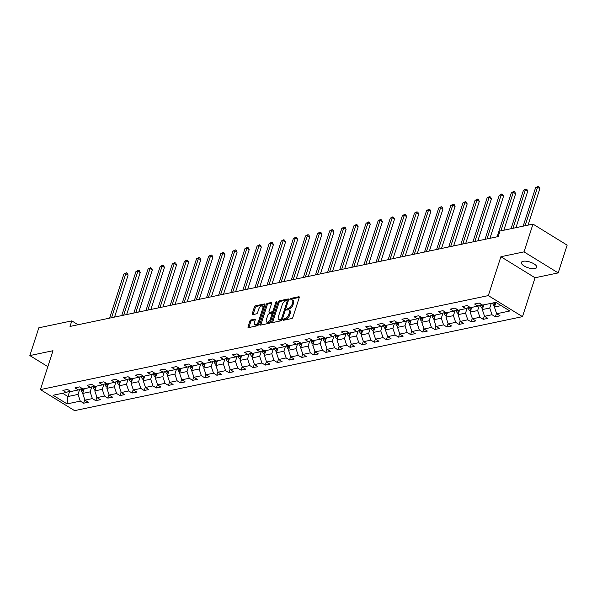 <?xml version="1.0" encoding="UTF-8"?>
<svg xmlns="http://www.w3.org/2000/svg" width="597" height="597" viewBox="0 0 597 597"><rect width="100%" height="100%" fill="white"/><g stroke="black" fill="none" stroke-linecap="round" stroke-linejoin="round"><path stroke-width="0.9" d="M283.388 319.589A0.866 0.44 -58.4 0 0 283.471 320.216A0.866 0.44 -58.4 0 0 283.672 320.238L291.769 318.544A1.239 0.627 -58.4 0 0 292.881 317.291L299.224 297.664A1.239 0.627 -58.4 0 0 299.112 296.769A1.239 0.627 -58.4 0 0 298.813 296.731L290.717 298.433A0.866 0.44 -58.4 0 0 289.941 299.306A0.866 0.44 -58.4 0 0 290.015 299.933A0.866 0.44 -58.4 0 0 290.224 299.963L291.269 299.739A3.955 2.007 -58.4 0 1 292.217 299.866A3.955 2.007 -58.4 0 1 292.582 302.716L292.052 304.351A3.955 2.007 -58.4 0 1 288.493 308.35L287.441 308.574A0.866 0.44 -58.4 0 0 286.664 309.447A0.866 0.44 -58.4 0 0 286.739 310.074A0.866 0.44 -58.4 0 0 286.948 310.097L288 309.88A3.955 2.007 -58.4 0 1 288.941 310A3.955 2.007 -58.4 0 1 289.306 312.858L288.776 314.492A3.955 2.007 -58.4 0 1 285.217 318.492L284.165 318.716A0.866 0.44 -58.4 0 0 283.388 319.589M534.979 268.553A8.052 3.007 -162.1 0 0 536.733 267.389A8.052 3.007 -162.1 0 0 532.143 262.881A8.052 3.007 -162.1 0 0 523.159 261.277A8.052 3.007 -162.1 0 0 521.405 262.441A8.052 3.007 -162.1 0 0 525.994 266.956A8.052 3.007 -162.1 0 0 534.979 268.553M250.934 319.947A1.239 0.627 -58.4 0 0 249.822 321.193L248.046 326.701A1.239 0.627 -58.4 0 0 248.158 327.596A1.239 0.627 -58.4 0 0 248.456 327.634L257.441 325.746A1.239 0.627 -58.4 0 0 258.561 324.492L264.896 304.866A1.239 0.627 -58.4 0 0 264.784 303.977A1.239 0.627 -58.4 0 0 264.486 303.94L255.494 305.821A1.239 0.627 -58.4 0 0 254.382 307.074L252.232 313.723A1.239 0.627 -58.4 0 0 252.352 314.619A1.239 0.627 -58.4 0 0 252.643 314.656L256.494 313.85A1.239 0.627 -58.4 0 0 257.606 312.597L258.673 309.298A3.306 1.679 -58.4 0 1 262.441 306.06A3.306 1.679 -58.4 0 1 262.747 308.448L258.576 321.365A3.306 1.679 -58.4 0 1 254.8 324.604A3.306 1.679 -58.4 0 1 254.501 322.223L255.195 320.067A1.239 0.627 -58.4 0 0 255.076 319.179A1.239 0.627 -58.4 0 0 254.785 319.134L250.934 319.947L251.859 320.514A1.239 0.627 -58.4 0 0 250.747 321.761L248.964 327.268A1.239 0.627 -58.4 0 0 248.904 327.537M52.984 350.723L29.85 355.573L38.82 327.805L71.812 320.88L70.021 326.432L498.204 236.576L499.995 231.024L532.987 224.099L524.017 251.874L500.883 256.725L488.324 295.605L40.424 389.602L52.984 350.723M271.739 321.731A1.239 0.627 -58.4 0 0 271.851 322.619A1.239 0.627 -58.4 0 0 272.15 322.656L281.142 320.768A1.239 0.627 -58.4 0 0 282.254 319.522L288.597 299.895A1.239 0.627 -58.4 0 0 288.478 299A1.239 0.627 -58.4 0 0 288.187 298.963L279.195 300.851A1.239 0.627 -58.4 0 0 278.083 302.104L271.739 321.731L272.665 322.298A1.239 0.627 -58.4 0 0 272.598 322.567M269.292 323.261L260.299 325.149A1.239 0.627 -58.4 0 1 260.008 325.104A1.239 0.627 -58.4 0 1 259.889 324.216L266.232 304.589A1.239 0.627 -58.4 0 1 267.344 303.336L271.195 302.53A1.239 0.627 -58.4 0 1 271.486 302.567A1.239 0.627 -58.4 0 1 271.605 303.463L269.031 311.418A1.239 0.627 -58.4 0 0 269.143 312.313A1.239 0.627 -58.4 0 0 269.441 312.35L271.993 311.813A1.239 0.627 -58.4 0 0 273.105 310.567L275.784 302.276A0.866 0.44 -58.4 0 1 276.769 301.433A0.866 0.44 -58.4 0 1 276.851 302.052L270.404 322.007A1.239 0.627 -58.4 0 1 269.292 323.261M488.324 295.605L522.487 316.641L74.588 410.639L40.424 389.602M84.789 399.699L83.655 403.206L88.311 402.229L84.938 400.154L92.393 398.595L95.759 400.669L100.415 399.692L97.05 397.617L104.497 396.05L107.87 398.124L112.527 397.147L109.161 395.072L116.609 393.513L119.982 395.587L124.639 394.61L121.266 392.535L128.721 390.968L132.094 393.042L136.75 392.065L133.377 389.99L140.832 388.431L144.198 390.505L148.854 389.528L145.489 387.453L152.936 385.886L156.31 387.96L160.966 386.983L157.601 384.908L165.048 383.349L168.421 385.423L173.078 384.446L169.705 382.371L177.16 380.804L180.525 382.878L185.189 381.901L181.816 379.826L189.271 378.259L192.637 380.341L197.294 379.364L193.928 377.282L201.376 375.722L204.749 377.797L209.405 376.819L206.032 374.744L213.487 373.177L216.86 375.252L221.517 374.282L218.144 372.2L225.599 370.64L228.964 372.715L233.628 371.737L230.255 369.662L237.71 368.095L241.076 370.17L245.733 369.192L242.367 367.118L249.815 365.558L253.188 367.633L257.844 366.655L254.471 364.58L261.926 363.013L265.299 365.088L269.956 364.11L266.583 362.036L274.038 360.476L277.404 362.551L282.06 361.573L278.695 359.498L286.142 357.931L289.515 360.006L294.172 359.028L290.806 356.954L298.254 355.394L301.627 357.469L306.283 356.491L302.91 354.417L310.365 352.849L313.738 354.924L318.395 353.946L315.022 351.872L322.477 350.312L325.843 352.387L330.499 351.409L327.134 349.335L334.581 347.767L337.954 349.842L342.611 348.864L339.245 346.79L346.693 345.223L350.066 347.305L354.722 346.327L351.349 344.245L358.804 342.685L362.178 344.76L366.834 343.782L363.461 341.708L370.916 340.141L374.282 342.223L378.938 341.245L375.573 339.163L383.02 337.603L386.393 339.678L391.05 338.7L387.684 336.626L395.132 335.059L398.505 337.133L403.162 336.156L399.789 334.081L407.244 332.522L410.609 334.596L415.273 333.619L411.9 331.544L419.355 329.977L422.721 332.051L427.377 331.074L424.012 328.999L431.459 327.44L434.832 329.514L439.489 328.537L436.116 326.462L443.571 324.895L446.944 326.969L451.601 325.992L448.228 323.917L455.683 322.358L459.048 324.432L463.712 323.455L460.339 321.38L467.794 319.813L471.16 321.887L475.816 320.91L472.451 318.835L479.898 317.276L483.272 319.35L487.928 318.373L484.555 316.298L492.01 314.731L495.383 316.806L500.04 315.828L496.667 313.753L509.86 310.985L495.831 302.343L482.63 305.112L479.264 303.037L474.608 304.015L477.973 306.089L481.675 304.522M83.655 403.206L80.282 401.132L67.088 403.9L53.051 395.259L66.245 392.49L62.879 390.416L67.536 389.438L70.901 391.513L78.356 389.953L74.983 387.871L79.647 386.893L83.013 388.975L90.468 387.408L87.095 385.334L91.751 384.356L95.124 386.431L102.58 384.864L99.206 382.789L103.863 381.811L107.236 383.886L114.684 382.326L111.318 380.252L115.975 379.274L119.34 381.349L126.795 379.782L123.422 377.707L128.086 376.729L131.452 378.804L138.907 377.244L135.534 375.17L140.191 374.192L143.564 376.267L151.011 374.7L147.646 372.625L152.302 371.647L155.675 373.722L163.123 372.162L159.757 370.088L164.414 369.11L167.779 371.185L175.234 369.618L171.861 367.543L176.518 366.565L179.891 368.64L187.346 367.08L183.973 365.006L188.63 364.028L192.003 366.103L199.45 364.536L196.085 362.461L200.741 361.483L204.114 363.558L211.562 361.998L208.196 359.924L212.853 358.946L216.218 361.021L223.674 359.454L220.3 357.379L224.957 356.402L228.33 358.476L235.785 356.916L232.412 354.834L237.069 353.857L240.442 355.939L247.889 354.372L244.524 352.297L249.18 351.32L252.546 353.394L260.001 351.827L256.628 349.752L261.292 348.775L264.658 350.857L272.113 349.29L268.74 347.215L273.396 346.238L276.769 348.312L284.224 346.745L280.851 344.67L285.508 343.693L288.881 345.767L296.328 344.208L292.963 342.133L297.619 341.156L300.985 343.23L308.44 341.663L305.067 339.589L309.731 338.611L313.097 340.686L320.552 339.126L317.179 337.051L321.835 336.074L325.208 338.148L332.663 336.581L329.29 334.507L333.947 333.529L337.32 335.604L344.767 334.044L341.402 331.969L346.059 330.992L349.424 333.066L356.879 331.499L353.506 329.425L358.17 328.447L361.536 330.522L368.991 328.962L365.618 326.887L370.274 325.91L373.647 327.984L381.095 326.417L377.729 324.343L382.386 323.365L385.759 325.44L393.207 323.88L389.841 321.798L394.498 320.828L397.863 322.902L405.318 321.335L401.945 319.261L406.602 318.283L409.975 320.358L417.43 318.798L414.057 316.716L418.713 315.738L422.086 317.82L429.534 316.253L426.168 314.179L430.825 313.201L434.198 315.276L441.646 313.709L438.28 311.634L442.937 310.656L446.302 312.731L453.757 311.171L450.384 309.097L455.041 308.119L458.414 310.194L465.869 308.627L462.496 306.552L467.152 305.574L470.526 307.649L477.973 306.089M91.751 386.863L90.132 391.878L82.684 393.438L84.207 388.722M82.684 393.438L84.938 400.154M90.132 391.878L92.393 398.595M78.356 389.953L82.058 388.386M103.863 384.326L102.244 389.334L94.789 390.901L96.311 386.184M94.789 390.901L97.05 397.617M102.244 389.334L104.497 396.05M90.468 387.408L94.169 385.841M115.967 381.781L114.355 386.789L106.9 388.356L108.423 383.64M106.9 388.356L109.161 395.072M114.355 386.789L116.609 393.513M102.58 384.864L106.281 383.304M128.079 379.244L126.46 384.252L119.012 385.811L120.534 381.095M119.012 385.811L121.266 392.535M126.46 384.252L128.721 390.968M114.684 382.326L118.385 380.759M140.191 376.7L138.571 381.707L131.116 383.274L132.646 378.558M131.116 383.274L133.377 389.99M138.571 381.707L140.832 388.431M126.795 379.782L130.497 378.222M152.302 374.162L150.683 379.17L143.228 380.729L144.75 376.013M143.228 380.729L145.489 387.453M150.683 379.17L152.936 385.886M138.907 377.244L142.608 375.677M164.406 371.618L162.794 376.625L155.339 378.192L156.862 373.476M155.339 378.192L157.601 384.908M162.794 376.625L165.048 383.349M151.011 374.7L154.72 373.14M176.518 369.073L174.899 374.088L167.451 375.647L168.973 370.931M167.451 375.647L169.705 382.371M174.899 374.088L177.16 380.804M163.123 372.162L166.824 370.595M188.63 366.536L187.01 371.543L179.555 373.11L181.085 368.394M179.555 373.11L181.816 379.826M187.01 371.543L189.271 378.259M175.234 369.618L178.936 368.05M200.741 363.991L199.122 369.006L191.667 370.565L193.189 365.849M191.667 370.565L193.928 377.282M199.122 369.006L201.376 375.722M187.346 367.08L191.047 365.513M212.845 361.454L211.226 366.461L203.778 368.028L205.301 363.312M203.778 368.028L206.032 374.744M211.226 366.461L213.487 373.177M199.45 364.536L203.159 362.969M224.957 358.909L223.338 363.924L215.89 365.483L217.412 360.767M215.89 365.483L218.144 372.2M223.338 363.924L225.599 370.64M211.562 361.998L215.263 360.431M237.069 356.372L235.449 361.379L227.994 362.946L229.517 358.23M227.994 362.946L230.255 369.662M235.449 361.379L237.71 368.095M223.674 359.454L227.375 357.887M249.18 353.827L247.561 358.842L240.106 360.401L241.628 355.685M240.106 360.401L242.367 367.118M247.561 358.842L249.815 365.558M235.785 356.916L239.487 355.349M261.285 351.29L259.665 356.297L252.218 357.864L253.74 353.148M252.218 357.864L254.471 364.58M259.665 356.297L261.926 363.013M247.889 354.372L251.591 352.805M273.396 348.745L271.777 353.752L264.329 355.319L265.852 350.603M264.329 355.319L266.583 362.036M271.777 353.752L274.038 360.476M260.001 351.827L263.702 350.267M285.508 346.208L283.888 351.215L276.433 352.775L277.956 348.066M276.433 352.775L278.695 359.498M283.888 351.215L286.142 357.931M272.113 349.29L275.814 347.723M297.612 343.663L296 348.67L288.545 350.238L290.067 345.521M288.545 350.238L290.806 356.954M296 348.67L298.254 355.394M284.224 346.745L287.926 345.185M309.724 341.126L308.104 346.133L300.657 347.693L302.179 342.976M300.657 347.693L302.91 354.417M308.104 346.133L310.365 352.849M296.328 344.208L300.03 342.641M321.835 338.581L320.216 343.588L312.768 345.156L314.291 340.439M312.768 345.156L315.022 351.872M320.216 343.588L322.477 350.312M308.44 341.663L312.141 340.103M333.947 336.036L332.328 341.051L324.872 342.611L326.395 337.895M324.872 342.611L327.134 349.335M332.328 341.051L334.581 347.767M320.552 339.126L324.253 337.559M346.051 333.499L344.439 338.506L336.984 340.074L338.506 335.357M336.984 340.074L339.245 346.79M344.439 338.506L346.693 345.223M332.663 336.581L336.365 335.014M358.163 330.954L356.543 335.969L349.096 337.529L350.618 332.813M349.096 337.529L351.349 344.245M356.543 335.969L358.804 342.685M344.767 334.044L348.469 332.477M370.274 328.417L368.655 333.424L361.2 334.992L362.73 330.275M361.2 334.992L363.461 341.708M368.655 333.424L370.916 340.141M356.879 331.499L360.581 329.932M382.386 325.872L380.767 330.887L373.312 332.447L374.834 327.731M373.312 332.447L375.573 339.163M380.767 330.887L383.02 337.603M368.991 328.962L372.692 327.395M394.49 323.335L392.878 328.343L385.423 329.91L386.946 325.193M385.423 329.91L387.684 336.626M392.878 328.343L395.132 335.059M381.095 326.417L384.804 324.85M406.602 320.79L404.982 325.805L397.535 327.365L399.057 322.649M397.535 327.365L399.789 334.081M404.982 325.805L407.244 332.522M393.207 323.88L396.908 322.313M418.713 318.253L417.094 323.261L409.639 324.828L411.169 320.111M409.639 324.828L411.9 331.544M417.094 323.261L419.355 329.977M405.318 321.335L409.02 319.768M430.825 315.709L429.206 320.723L421.751 322.283L423.273 317.567M421.751 322.283L424.012 328.999M429.206 320.723L431.459 327.44M417.43 318.798L421.131 317.231M442.929 313.171L441.31 318.179L433.862 319.746L435.385 315.029M433.862 319.746L436.116 326.462M441.31 318.179L443.571 324.895M429.534 316.253L433.243 314.686M455.041 310.627L453.421 315.634L445.974 317.201L447.496 312.485M445.974 317.201L448.228 323.917M453.421 315.634L455.683 322.358M441.646 313.709L445.347 312.149M467.152 308.089L465.533 313.097L458.078 314.656L459.6 309.94M458.078 314.656L460.339 321.38M465.533 313.097L467.794 319.813M453.757 311.171L457.459 309.604M479.257 305.545L477.645 310.552L470.19 312.119L471.712 307.403M470.19 312.119L472.451 318.835M477.645 310.552L479.898 317.276M465.869 308.627L469.57 307.067M491.279 303.298L489.749 308.015L482.301 309.574L483.824 304.858M482.301 309.574L484.555 316.298M489.749 308.015L492.01 314.731M501.152 305.619L494.413 307.037L495.913 302.388M494.413 307.037L496.667 313.753M500.883 256.725L535.046 277.762L558.18 272.911L524.017 251.874M558.18 272.911L567.15 245.143L532.987 224.099M29.85 355.573L47.835 366.655M535.046 277.762L522.487 316.641M78.08 324.746L71.812 320.88M69.715 391.028L67.931 396.535L78.02 394.416L79.64 389.408M62.61 393.251L67.931 396.535L67.088 403.9M78.02 394.416L80.282 401.132M66.245 392.49L69.946 390.923M496.517 313.298L495.383 316.806M484.406 315.835L483.272 319.35M472.294 318.38L471.16 321.887M460.183 320.917L459.048 324.432M448.078 323.462L446.944 326.969M435.967 325.999L434.832 329.514M423.855 328.544L422.721 332.051M411.743 331.089L410.609 334.596M399.639 333.626L398.505 337.133M387.528 336.171L386.393 339.678M375.416 338.708L374.282 342.223M363.304 341.253L362.178 344.76M351.2 343.79L350.066 347.305M339.089 346.335L337.954 349.842M326.977 348.872L325.843 352.387M314.873 351.417L313.738 354.924M302.761 353.954L301.627 357.469M290.649 356.499L289.515 360.006M278.538 359.036L277.404 362.551M266.434 361.581L265.299 365.088M254.322 364.125L253.188 367.633M242.21 366.662L241.076 370.17M230.099 369.207L228.964 372.715M217.995 371.744L216.86 375.252M205.883 374.289L204.749 377.797M193.771 376.826L192.637 380.341M181.66 379.371L180.525 382.878M169.555 381.908L168.421 385.423M157.444 384.453L156.31 387.96M145.332 386.99L144.198 390.505M133.221 389.535L132.094 393.042M121.116 392.072L119.982 395.587M109.005 394.617L107.87 398.124M96.893 397.154L95.759 400.669M284.329 320.104A0.866 0.44 -58.4 0 1 285.09 319.283L286.135 319.059A3.955 2.007 -58.4 0 0 289.702 315.059L288.776 314.492M288.941 310L289.866 310.574A3.955 2.007 -58.4 0 1 290.232 313.425L289.702 315.059M292.217 299.866L293.142 300.433A3.955 2.007 -58.4 0 1 293.508 303.283L292.978 304.918A3.955 2.007 -58.4 0 1 289.411 308.925L288.366 309.142A0.866 0.44 -58.4 0 0 287.605 309.962M299.284 297.396L291.642 299A0.866 0.44 -58.4 0 0 290.881 299.821M288.657 299.627L280.12 301.418A1.239 0.627 -58.4 0 0 279 302.672L272.665 322.298M280.799 319.425A0.866 0.44 -58.4 0 0 281.575 318.544L287.142 301.321A0.866 0.44 -58.4 0 0 287.06 300.694A0.866 0.44 -58.4 0 0 286.851 300.664L285.747 300.895A3.955 2.007 -58.4 0 0 282.18 304.903L278.381 316.679A3.955 2.007 -58.4 0 0 278.747 319.529A3.955 2.007 -58.4 0 0 279.687 319.656L280.799 319.425L281.717 319.992A0.866 0.44 -58.4 0 0 282.217 319.634M278.747 319.529L279.665 320.096A3.955 2.007 -58.4 0 0 280.612 320.223L279.687 319.656M281.717 319.992L280.612 320.223M271.665 303.194L268.269 303.903A1.239 0.627 -58.4 0 0 267.157 305.157L260.814 324.783A1.239 0.627 -58.4 0 0 260.755 325.052M269.904 312.634A1.239 0.627 -58.4 0 0 270.068 312.88A1.239 0.627 -58.4 0 0 270.366 312.918L272.919 312.38A1.239 0.627 -58.4 0 0 273.717 311.746M266.366 319.679A3.306 1.679 -58.4 0 0 266.672 322.067A3.306 1.679 -58.4 0 0 270.441 318.828L271.911 314.276A1.239 0.627 -58.4 0 0 271.799 313.38A1.239 0.627 -58.4 0 0 271.501 313.343L268.948 313.88A1.239 0.627 -58.4 0 0 267.837 315.126L266.366 319.679M266.672 322.067L267.59 322.634A3.306 1.679 -58.4 0 0 270.926 320.41M272.904 314.276A1.239 0.627 -58.4 0 0 272.717 313.947L271.799 313.38M255.255 319.798L251.859 320.514M254.8 324.604L255.725 325.178A3.306 1.679 -58.4 0 0 259.061 322.947M263.867 308.052A3.306 1.679 -58.4 0 0 263.367 306.627L262.441 306.06M264.964 304.597L256.419 306.395A1.239 0.627 -58.4 0 0 255.307 307.642L253.158 314.291A1.239 0.627 -58.4 0 0 253.091 314.559M494.756 305.97L494.264 305.783A3.336 2.589 -101.9 0 1 492.697 303.224L492.659 303.007M528.061 225.136L539.837 188.682L537.531 187.257L535.591 187.667L523.159 226.166M494.137 302.694L494.167 302.918A3.336 2.589 78.1 0 0 495.092 304.91L495.443 303.821A3.336 2.589 -101.9 0 1 495.1 302.716L495.062 302.5M525.099 225.756L537.531 187.257L538.106 186.361L539.031 186.928L539.837 188.682M535.591 187.667L538.106 186.361M482.645 308.507L482.152 308.328A3.336 2.589 -101.9 0 1 480.585 305.768L480.466 305.037M515.957 227.673L527.733 191.219L525.42 189.801L523.479 190.204L511.047 228.703M481.928 304.679L482.063 305.455A3.336 2.589 78.1 0 0 482.98 307.455L483.331 306.365A3.336 2.589 -101.9 0 1 482.995 305.261L482.958 305.045M512.987 228.3L525.42 189.801L526.002 188.906L526.92 189.473L527.733 191.219M523.479 190.204L526.002 188.906M470.533 311.052L470.048 310.865A3.336 2.589 -101.9 0 1 468.473 308.306L468.354 307.574M503.846 230.218L515.621 193.764L513.316 192.338L511.375 192.749L497.144 236.8M469.824 307.216L469.951 308A3.336 2.589 78.1 0 0 470.876 309.992L471.227 308.903A3.336 2.589 -101.9 0 1 470.884 307.798L470.846 307.582M500.876 230.838L513.316 192.338L513.89 191.443L514.815 192.01L515.621 193.764M511.375 192.749L513.89 191.443M458.429 313.589L457.936 313.41A3.336 2.589 -101.9 0 1 456.369 310.85L456.242 310.119M489.943 238.315L503.51 196.301L501.204 194.883L499.264 195.286L485.033 239.345M457.712 309.761L457.839 310.537A3.336 2.589 78.1 0 0 458.765 312.537L459.115 311.447A3.336 2.589 -101.9 0 1 458.772 310.343L458.735 310.127M486.973 238.934L501.204 194.883L501.778 193.988L502.704 194.555L503.51 196.301M499.264 195.286L501.778 193.988M446.317 316.134L445.825 315.947A3.336 2.589 -101.9 0 1 444.258 313.388L444.138 312.656M477.831 240.852L491.398 198.846L489.092 197.42L487.152 197.831L472.921 241.882M445.601 312.306L445.728 313.082A3.336 2.589 78.1 0 0 446.653 315.074L447.004 313.985A3.336 2.589 -101.9 0 1 446.66 312.888L446.623 312.664M474.861 241.479L489.092 197.42L489.667 196.525L490.592 197.092L491.398 198.846M487.152 197.831L489.667 196.525M434.206 318.671L433.721 318.492A3.336 2.589 -101.9 0 1 432.146 315.932L432.027 315.201M465.72 243.397L479.294 201.383L476.981 199.965L475.04 200.368L460.817 244.427M434.9 316.537A3.336 2.589 -101.9 0 1 434.556 315.425L434.519 315.209M433.489 314.843L433.623 315.619A3.336 2.589 78.1 0 0 434.541 317.619L434.892 316.529M462.757 244.016L476.981 199.965L477.563 199.07L478.481 199.637L479.294 201.383M475.04 200.368L477.563 199.07M422.094 321.216L421.609 321.029A3.336 2.589 -101.9 0 1 420.034 318.47L419.915 317.746M453.616 245.934L467.182 203.928L464.876 202.502L462.936 202.913L448.705 246.964M421.385 317.388L421.512 318.164A3.336 2.589 78.1 0 0 422.437 320.156L422.788 319.067A3.336 2.589 -101.9 0 1 422.445 317.97L422.407 317.746M450.645 246.561L464.876 202.502L465.451 201.607L466.376 202.174L467.182 203.928M462.936 202.913L465.451 201.607M409.99 323.753L409.497 323.574A3.336 2.589 -101.9 0 1 407.93 321.014L407.803 320.283M441.504 248.479L455.071 206.465L452.765 205.047L450.825 205.45L436.594 249.509M410.676 321.619A3.336 2.589 -101.9 0 1 410.333 320.507L410.296 320.29M409.273 319.925L409.4 320.701A3.336 2.589 78.1 0 0 410.326 322.701L410.676 321.611M438.534 249.098L452.765 205.047L453.339 204.152L454.265 204.719L455.071 206.465M450.825 205.45L453.339 204.152M397.878 326.298L397.386 326.111A3.336 2.589 -101.9 0 1 395.818 323.552L395.699 322.828M429.392 251.016L442.959 209.01L440.653 207.584L438.713 207.995L424.482 252.046M397.162 322.47L397.296 323.246A3.336 2.589 78.1 0 0 398.214 325.238L398.565 324.156A3.336 2.589 -101.9 0 1 398.221 323.052L398.192 322.835M426.422 251.643L440.653 207.584L441.228 206.689L442.153 207.263L442.959 209.01M438.713 207.995L441.228 206.689M385.766 328.835L385.281 328.656A3.336 2.589 -101.9 0 1 383.707 326.096L383.587 325.365M417.281 253.561L430.855 211.547L428.542 210.129L426.601 210.532L412.378 254.591M385.05 325.007L385.184 325.783A3.336 2.589 78.1 0 0 386.102 327.783L386.453 326.693A3.336 2.589 -101.9 0 1 386.117 325.589L386.08 325.372M414.318 254.18L428.542 210.129L429.124 209.234L430.041 209.801L430.855 211.547M426.601 210.532L429.124 209.234M373.655 331.38L373.17 331.193A3.336 2.589 -101.9 0 1 371.595 328.634L371.476 327.91M405.176 256.098L418.743 214.092L416.437 212.666L414.497 213.077L400.266 257.128M372.946 327.552L373.073 328.328A3.336 2.589 78.1 0 0 373.998 330.32L374.349 329.238A3.336 2.589 -101.9 0 1 374.006 328.134L373.968 327.917M402.206 256.725L416.437 212.666L417.012 211.771L417.937 212.345L418.743 214.092M414.497 213.077L417.012 211.771M361.551 333.917L361.058 333.738A3.336 2.589 -101.9 0 1 359.491 331.178L359.364 330.447M393.065 258.643L406.632 216.629L404.326 215.211L402.385 215.621L388.154 259.673M360.834 330.089L360.961 330.865A3.336 2.589 78.1 0 0 361.886 332.865L362.237 331.775A3.336 2.589 -101.9 0 1 361.894 330.671L361.857 330.454M390.095 259.262L404.326 215.211L404.9 214.316L405.826 214.883L406.632 216.629M402.385 215.621L404.9 214.316M349.439 336.462L348.947 336.283A3.336 2.589 -101.9 0 1 347.379 333.716L347.26 332.992M380.953 261.18L394.527 219.174L392.214 217.748L390.274 218.159L376.043 262.21M348.723 332.633L348.857 333.41A3.336 2.589 78.1 0 0 349.775 335.41L350.126 334.32A3.336 2.589 -101.9 0 1 349.782 333.216L349.752 332.999M377.983 261.807L392.214 217.748L392.796 216.853L393.714 217.427L394.527 219.174M390.274 218.159L392.796 216.853M337.327 338.999L336.842 338.82A3.336 2.589 -101.9 0 1 335.268 336.26L335.148 335.529M368.849 263.725L382.416 221.718L380.102 220.293L378.162 220.703L363.939 264.755M336.618 335.171L336.745 335.954A3.336 2.589 78.1 0 0 337.663 337.947L338.021 336.857A3.336 2.589 -101.9 0 1 337.678 335.753L337.641 335.536M365.879 264.344L380.102 220.293L380.685 219.397L381.602 219.965L382.416 221.718M378.162 220.703L380.685 219.397M325.223 341.544L324.731 341.365A3.336 2.589 -101.9 0 1 323.156 338.805L323.037 338.074M356.737 266.262L370.304 224.256L367.998 222.838L366.058 223.241L351.827 267.299M324.507 337.715L324.634 338.492A3.336 2.589 78.1 0 0 325.559 340.491L325.91 339.402A3.336 2.589 -101.9 0 1 325.566 338.298L325.529 338.081M353.767 266.889L367.998 222.838L368.573 221.942L369.498 222.509L370.304 224.256M366.058 223.241L368.573 221.942M313.112 344.088L312.619 343.902A3.336 2.589 -101.9 0 1 311.052 341.342L310.925 340.611M344.626 268.807L358.193 226.8L355.887 225.375L353.946 225.785L339.715 269.837M312.395 340.253L312.522 341.036A3.336 2.589 78.1 0 0 313.447 343.029L313.798 341.939A3.336 2.589 -101.9 0 1 313.455 340.835L313.418 340.618M341.656 269.434L355.887 225.375L356.461 224.479L357.387 225.047L358.193 226.8M353.946 225.785L356.461 224.479M301 346.626L300.507 346.447A3.336 2.589 -101.9 0 1 298.94 343.887L298.821 343.156M332.514 271.351L346.088 229.338L343.775 227.92L341.835 228.323L327.604 272.381M301.694 344.484A3.336 2.589 -101.9 0 1 301.343 343.379L301.313 343.163M300.284 342.797L300.418 343.573A3.336 2.589 78.1 0 0 301.336 345.573L301.686 344.484M329.551 271.971L343.775 227.92L344.357 227.024L345.275 227.591L346.088 229.338M341.835 228.323L344.357 227.024M288.888 349.17L288.403 348.984A3.336 2.589 -101.9 0 1 286.829 346.424L286.709 345.693M320.41 273.889L333.977 231.882L331.671 230.457L329.723 230.867L315.5 274.918M289.582 347.029A3.336 2.589 -101.9 0 1 289.239 345.917L289.202 345.7M288.179 345.335L288.306 346.118A3.336 2.589 78.1 0 0 289.232 348.111L289.582 347.021M317.44 274.516L331.671 230.457L332.245 229.561L333.171 230.129L333.977 231.882M329.723 230.867L332.245 229.561M276.784 351.708L276.292 351.529A3.336 2.589 -101.9 0 1 274.724 348.969L274.598 348.238M308.298 276.433L321.865 234.42L319.559 233.002L317.619 233.405L303.388 277.463M276.068 347.879L276.195 348.655A3.336 2.589 78.1 0 0 277.12 350.655L277.471 349.566A3.336 2.589 -101.9 0 1 277.127 348.461L277.09 348.245M305.328 277.053L319.559 233.002L320.134 232.106L321.059 232.673L321.865 234.42M317.619 233.405L320.134 232.106M264.672 354.252L264.18 354.066A3.336 2.589 -101.9 0 1 262.613 351.506L262.493 350.775M296.187 278.971L309.753 236.964L307.448 235.539L305.507 235.949L291.276 280M263.956 350.424L264.083 351.2A3.336 2.589 78.1 0 0 265.008 353.193L265.359 352.103A3.336 2.589 -101.9 0 1 265.016 351.006L264.978 350.782M293.217 279.597L307.448 235.539L308.022 234.643L308.947 235.211L309.753 236.964M305.507 235.949L308.022 234.643M252.561 356.79L252.076 356.61A3.336 2.589 -101.9 0 1 250.501 354.051L250.382 353.32M284.075 281.515L297.649 239.501L295.336 238.084L293.396 238.487L279.172 282.545M251.844 352.961L251.979 353.737A3.336 2.589 78.1 0 0 252.897 355.737L253.247 354.648A3.336 2.589 -101.9 0 1 252.912 353.543L252.874 353.327M281.112 282.135L295.336 238.084L295.918 237.188L296.836 237.755L297.649 239.501M293.396 238.487L295.918 237.188M240.449 359.334L239.964 359.148A3.336 2.589 -101.9 0 1 238.39 356.588L238.27 355.864M271.971 284.053L285.538 242.046L283.232 240.621L281.291 241.031L267.06 285.082M239.74 355.506L239.867 356.282A3.336 2.589 78.1 0 0 240.792 358.275L241.143 357.193A3.336 2.589 -101.9 0 1 240.8 356.088L240.763 355.872M269.001 284.679L283.232 240.621L283.806 239.725L284.732 240.3L285.538 242.046M281.291 241.031L283.806 239.725M228.345 361.872L227.853 361.692A3.336 2.589 -101.9 0 1 226.285 359.133L226.159 358.401M259.859 286.597L273.426 244.583L271.12 243.166L269.18 243.569L254.949 287.627M227.629 358.043L227.755 358.819A3.336 2.589 78.1 0 0 228.681 360.819L229.032 359.73A3.336 2.589 -101.9 0 1 228.688 358.625L228.651 358.409M256.889 287.217L271.12 243.166L271.695 242.27L272.62 242.837L273.426 244.583M269.18 243.569L271.695 242.27M216.233 364.416L215.741 364.23A3.336 2.589 -101.9 0 1 214.174 361.67L214.054 360.946M247.748 289.135L261.314 247.128L259.008 245.703L257.068 246.113L242.837 290.164M215.517 360.588L215.644 361.364A3.336 2.589 78.1 0 0 216.569 363.357L216.92 362.275A3.336 2.589 -101.9 0 1 216.577 361.17L216.539 360.954M244.777 289.761L259.008 245.703L259.583 244.807L260.508 245.382L261.314 247.128M257.068 246.113L259.583 244.807M204.122 366.954L203.637 366.774A3.336 2.589 -101.9 0 1 202.062 364.215L201.943 363.483M235.636 291.679L249.21 249.665L246.897 248.248L244.957 248.65L230.733 292.709M203.405 363.125L203.54 363.901A3.336 2.589 78.1 0 0 204.458 365.901L204.808 364.812A3.336 2.589 -101.9 0 1 204.472 363.707L204.435 363.491M232.673 292.299L246.897 248.248L247.479 247.352L248.397 247.919L249.21 249.665M244.957 248.65L247.479 247.352M192.01 369.498L191.525 369.312A3.336 2.589 -101.9 0 1 189.95 366.752L189.831 366.028M223.532 294.217L237.099 252.21L234.793 250.785L232.852 251.195L218.621 295.246M191.301 365.67L191.428 366.446A3.336 2.589 78.1 0 0 192.353 368.446L192.704 367.356A3.336 2.589 -101.9 0 1 192.361 366.252L192.324 366.036M220.562 294.843L234.793 250.785L235.367 249.889L236.293 250.464L237.099 252.21M232.852 251.195L235.367 249.889M179.906 372.035L179.413 371.856A3.336 2.589 -101.9 0 1 177.846 369.297L177.719 368.565M211.42 296.761L224.987 254.747L222.681 253.329L220.741 253.74L206.51 297.791M180.593 369.901A3.336 2.589 -101.9 0 1 180.249 368.789L180.212 368.573M179.19 368.207L179.316 368.983A3.336 2.589 78.1 0 0 180.242 370.983L180.593 369.894M208.45 297.381L222.681 253.329L223.256 252.434L224.181 253.001L224.987 254.747M220.741 253.74L223.256 252.434M167.794 374.58L167.302 374.401A3.336 2.589 -101.9 0 1 165.735 371.841L165.615 371.11M199.308 299.298L212.883 257.292L210.569 255.874L208.629 256.277L194.398 300.336M168.488 372.438A3.336 2.589 -101.9 0 1 168.138 371.334L168.108 371.118M167.078 370.752L167.212 371.528A3.336 2.589 78.1 0 0 168.13 373.528L168.481 372.438M196.338 299.925L210.569 255.874L211.144 254.979L212.069 255.546L212.883 257.292M208.629 256.277L211.144 254.979M155.683 377.125L155.198 376.938A3.336 2.589 -101.9 0 1 153.623 374.379L153.504 373.647M187.204 301.843L200.771 259.837L198.458 258.411L196.517 258.822L182.294 302.873M154.966 373.289L155.101 374.073A3.336 2.589 78.1 0 0 156.018 376.065L156.377 374.976A3.336 2.589 -101.9 0 1 156.033 373.871L155.996 373.655M184.234 302.463L198.458 258.411L199.04 257.516L199.958 258.083L200.771 259.837M196.517 258.822L199.04 257.516M143.578 379.662L143.086 379.483A3.336 2.589 -101.9 0 1 141.511 376.923L141.392 376.192M175.093 304.388L188.659 262.374L186.354 260.956L184.413 261.359L170.182 305.418M142.862 375.834L142.989 376.61A3.336 2.589 78.1 0 0 143.914 378.61L144.265 377.52A3.336 2.589 -101.9 0 1 143.922 376.416L143.884 376.2M172.123 305.007L186.354 260.956L186.928 260.061L187.854 260.628L188.659 262.374M184.413 261.359L186.928 260.061M131.467 382.207L130.974 382.02A3.336 2.589 -101.9 0 1 129.407 379.461L129.28 378.729M162.981 306.925L176.548 264.919L174.242 263.493L172.302 263.904L158.071 307.955M130.75 378.371L130.877 379.155A3.336 2.589 78.1 0 0 131.803 381.147L132.153 380.058A3.336 2.589 -101.9 0 1 131.81 378.953L131.773 378.737M160.011 307.552L174.242 263.493L174.817 262.598L175.742 263.165L176.548 264.919M172.302 263.904L174.817 262.598M119.355 384.744L118.863 384.565A3.336 2.589 -101.9 0 1 117.296 382.005L117.176 381.274M150.869 309.47L164.444 267.456L162.13 266.038L160.19 266.441L145.959 310.5M118.639 380.916L118.773 381.692A3.336 2.589 78.1 0 0 119.691 383.692L120.042 382.602A3.336 2.589 -101.9 0 1 119.698 381.498L119.669 381.282M147.899 310.089L162.13 266.038L162.712 265.143L163.63 265.71L164.444 267.456M160.19 266.441L162.712 265.143M107.244 387.289L106.759 387.102A3.336 2.589 -101.9 0 1 105.184 384.543L105.065 383.811M138.765 312.007L152.332 270.001L150.026 268.575L148.078 268.986L133.855 313.037M106.535 383.461L106.662 384.237A3.336 2.589 78.1 0 0 107.579 386.229L107.938 385.14A3.336 2.589 -101.9 0 1 107.594 384.043L107.557 383.819M135.795 312.634L150.026 268.575L150.601 267.68L151.526 268.247L152.332 270.001M148.078 268.986L150.601 267.68M95.139 389.826L94.647 389.647A3.336 2.589 -101.9 0 1 93.08 387.087L92.953 386.356M126.654 314.552L140.22 272.538L137.914 271.12L135.974 271.523L121.743 315.582M94.423 385.998L94.55 386.774A3.336 2.589 78.1 0 0 95.475 388.774L95.826 387.684A3.336 2.589 -101.9 0 1 95.483 386.58L95.445 386.363M123.683 315.171L137.914 271.12L138.489 270.225L139.414 270.792L140.22 272.538M135.974 271.523L138.489 270.225M83.028 392.371L82.535 392.184A3.336 2.589 -101.9 0 1 80.968 389.625L80.849 388.901M114.542 317.089L128.109 275.083L125.803 273.657L123.863 274.068L109.632 318.119M82.311 388.543L82.438 389.319A3.336 2.589 78.1 0 0 83.364 391.311L83.714 390.222A3.336 2.589 -101.9 0 1 83.371 389.125L83.334 388.901M111.572 317.716L125.803 273.657L126.377 272.762L127.303 273.329L128.109 275.083M123.863 274.068L126.377 272.762M286.135 319.059L285.217 318.492M290.232 313.425L289.306 312.858M288.366 309.142L287.441 308.574M289.411 308.925L288.493 308.35M292.978 304.918L292.052 304.351M293.508 303.283L292.582 302.716M291.642 299L290.717 298.433M299.276 297.022L298.813 296.731M285.09 319.283L284.165 318.716M279 302.672L278.083 302.104M280.12 301.418L279.195 300.851M288.649 299.246L288.187 298.963M282.403 319.059L281.575 318.544M287.97 301.828L287.142 301.321M260.814 324.783L259.889 324.216M267.157 305.157L266.232 304.589M268.269 303.903L267.344 303.336M271.657 302.813L271.195 302.53M270.366 312.918L269.441 312.35M272.919 312.38L271.993 311.813M273.941 311.074L273.105 310.567M276.612 302.791L275.784 302.276M271.269 319.335L270.441 318.828M272.739 314.783L271.911 314.276M255.247 319.425L254.785 319.134M259.404 321.873L258.576 321.365M263.575 308.955L262.747 308.448M253.158 314.291L252.232 313.723M255.307 307.642L254.382 307.074M256.419 306.395L255.494 305.821M264.949 304.224L264.486 303.94M248.964 327.268L248.046 326.701M250.747 321.761L249.822 321.193M494.331 305.806L494.838 305.701M495.1 302.716L495.853 302.56M492.697 303.224L494.167 302.918M482.219 308.35L482.734 308.246M482.995 305.261L483.742 305.104M480.585 305.768L482.063 305.455M470.115 310.888L470.623 310.783M470.884 307.798L471.637 307.642M468.473 308.306L469.951 308M458.003 313.432L458.511 313.328M458.772 310.343L459.526 310.186M456.369 310.85L457.839 310.537M445.892 315.977L446.399 315.865M446.66 312.888L447.414 312.724M444.258 313.388L445.728 313.082M433.78 318.514L434.295 318.41M434.556 315.425L435.31 315.268M432.146 315.932L433.623 315.619M421.676 321.059L422.183 320.947M422.445 317.97L423.198 317.805M420.034 318.47L421.512 318.164M409.564 323.596L410.072 323.492M410.333 320.507L411.087 320.35M407.93 321.014L409.4 320.701M397.453 326.141L397.96 326.029M398.221 323.052L398.975 322.887M395.818 323.552L397.296 323.246M385.341 328.678L385.856 328.574M386.117 325.589L386.871 325.432M383.707 326.096L385.184 325.783M373.237 331.223L373.744 331.111M374.006 328.134L374.759 327.977M371.595 328.634L373.073 328.328M361.125 333.76L361.633 333.656M361.894 330.671L362.648 330.514M359.491 331.178L360.961 330.865M349.014 336.305L349.521 336.201M349.782 333.216L350.536 333.059M347.379 333.716L348.857 333.41M336.902 338.842L337.417 338.738M337.678 335.753L338.432 335.596M335.268 336.26L336.745 335.954M324.798 341.387L325.305 341.283M325.566 338.298L326.32 338.141M323.156 338.805L324.634 338.492M312.686 343.924L313.194 343.82M313.455 340.835L314.209 340.678M311.052 341.342L312.522 341.036M300.575 346.469L301.089 346.364M301.343 343.379L302.097 343.223M298.94 343.887L300.418 343.573M288.463 349.014L288.978 348.902M289.239 345.917L289.993 345.76M286.829 346.424L288.306 346.118M276.359 351.551L276.866 351.446M277.127 348.461L277.881 348.305M274.724 348.969L276.195 348.655M264.247 354.096L264.755 353.984M265.016 351.006L265.769 350.842M262.613 351.506L264.083 351.2M252.135 356.633L252.65 356.528M252.912 353.543L253.665 353.387M250.501 354.051L251.979 353.737M240.031 359.178L240.539 359.066M240.8 356.088L241.554 355.924M238.39 356.588L239.867 356.282M227.92 361.715L228.427 361.61M228.688 358.625L229.442 358.469M226.285 359.133L227.755 358.819M215.808 364.26L216.315 364.148M216.577 361.17L217.33 361.006M214.174 361.67L215.644 361.364M203.696 366.797L204.211 366.692M204.472 363.707L205.226 363.551M202.062 364.215L203.54 363.901M191.592 369.342L192.1 369.23M192.361 366.252L193.115 366.095M189.95 366.752L191.428 366.446M179.481 371.879L179.988 371.774M180.249 368.789L181.003 368.633M177.846 369.297L179.316 368.983M167.369 374.423L167.876 374.319M168.138 371.334L168.891 371.177M165.735 371.841L167.212 371.528M155.257 376.961L155.772 376.856M156.033 373.871L156.787 373.715M153.623 374.379L155.101 374.073M143.153 379.505L143.661 379.401M143.922 376.416L144.675 376.259M141.511 376.923L142.989 376.61M131.041 382.043L131.549 381.938M131.81 378.953L132.564 378.796M129.407 379.461L130.877 379.155M118.93 384.587L119.437 384.483M119.698 381.498L120.452 381.341M117.296 382.005L118.773 381.692M106.818 387.132L107.333 387.02M107.594 384.043L108.348 383.878M105.184 384.543L106.662 384.237M94.714 389.669L95.221 389.565M95.483 386.58L96.236 386.423M93.08 387.087L94.55 386.774M82.602 392.214L83.11 392.102M83.371 389.125L84.125 388.96M80.968 389.625L82.438 389.319M287.985 301.261L287.06 300.694M270.068 312.88L269.143 312.313"/></g></svg>

